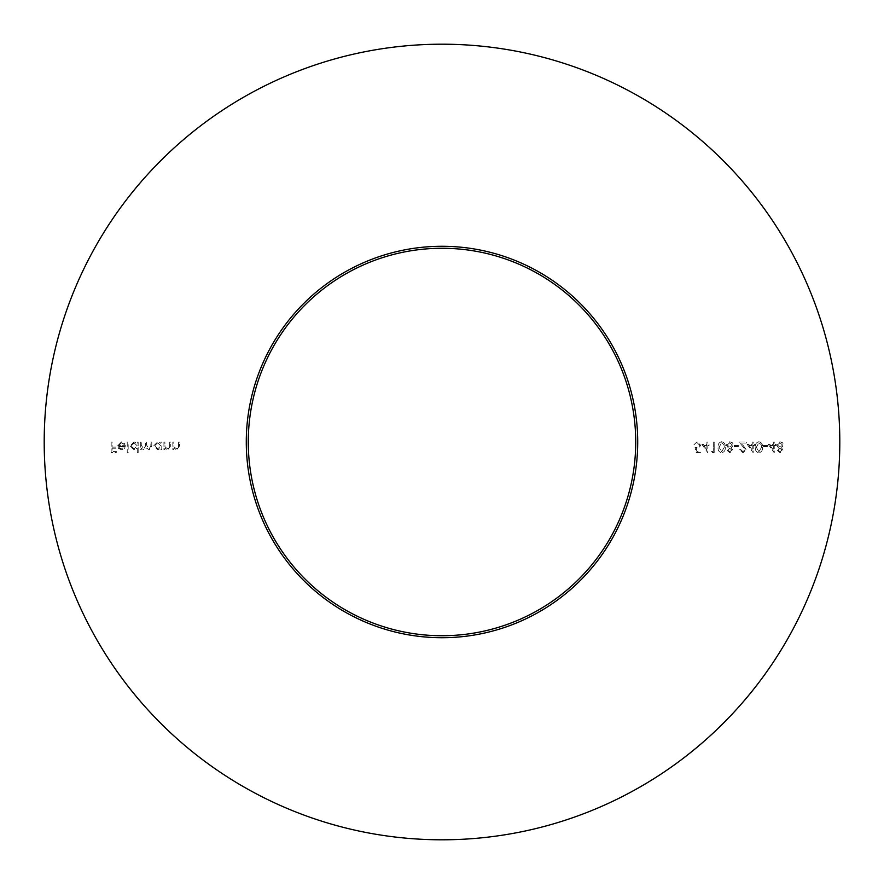 <?xml version="1.0" encoding="UTF-8"?>
<svg xmlns="http://www.w3.org/2000/svg" width="884" height="884" viewBox="0 0 884 884"><rect width="100%" height="100%" fill="white"/><g stroke="black" fill="none" stroke-linecap="round" stroke-linejoin="round"><path stroke-width="0.66" stroke-dasharray="4.42 3.31" d="M442 246.282A195.718 195.718 0 0 0 246.282 442A195.718 195.718 0 0 0 442 637.718A195.718 195.718 0 0 0 637.718 442A195.718 195.718 0 0 0 442 246.282M442 635.729A193.729 193.729 0 0 1 248.271 442A193.729 193.729 0 0 1 442 248.271A193.729 193.729 0 0 1 635.729 442A193.729 193.729 0 0 1 442 635.729M442 839.8A397.8 397.8 0 0 0 839.8 442A397.8 397.8 0 0 0 442 44.2A397.8 397.8 0 0 0 44.2 442A397.8 397.8 0 0 0 442 839.8M768.306 444.431L774.251 452.796L774.251 445.514L775.467 445.514L775.467 444.431L774.251 444.431L774.251 442L773.301 442L773.301 444.431L768.306 444.431L774.251 452.796L774.251 445.514L775.467 445.514L775.467 444.431L774.251 444.431L774.251 442L773.301 442L773.301 444.431L768.306 444.431M758.87 441.735C756.229 442.431 755.058 444.276 755.356 447.26C755.046 450.243 756.218 452.089 758.87 452.796C761.555 452.111 762.77 450.265 762.505 447.26C762.77 444.265 761.555 442.42 758.87 441.735C756.229 442.431 755.058 444.276 755.356 447.26C755.046 450.243 756.218 452.089 758.87 452.796C761.555 452.111 762.77 450.265 762.505 447.26C762.77 444.265 761.555 442.42 758.87 441.735M742.958 451.713L740.516 449.282L739.565 449.282L743.002 452.796L746.184 449.669L741.422 443.083L746.317 443.083L746.317 442L739.168 442L745.234 449.58L742.958 451.713L740.516 449.282L739.565 449.282L743.002 452.796L746.184 449.669L741.422 443.083L746.317 443.083L746.317 442L739.168 442L745.234 449.58L742.958 451.713M732.825 450.067L731.322 447.868L733.366 445.061L732.56 442.884L729.775 441.735L726.206 444.983L728.283 447.868L726.747 450.1L729.83 452.796L732.825 450.067L731.322 447.868L733.366 445.061L732.56 442.884L729.775 441.735L726.206 444.983L728.283 447.868L726.747 450.1L729.83 452.796L732.825 450.067M711.631 451.448L712.25 452.531L714.195 452.531L714.195 442L713.255 442L713.255 451.448L711.631 451.448L712.25 452.531L714.195 452.531L714.195 442L713.255 442L713.255 451.448L711.631 451.448M696.117 452.531L700.437 452.531L700.437 451.448L696.857 451.448L696.294 448.674L697.531 448.884L700.846 445.437L697.167 441.735L693.962 444.696L697.222 442.807L699.896 445.481L697.354 447.801L695.034 447.26L696.117 452.531L700.437 452.531L700.437 451.448L696.857 451.448L696.294 448.674L697.531 448.884L700.846 445.437L697.167 441.735L693.962 444.696L697.222 442.807L699.896 445.481L697.354 447.801L695.034 447.26L696.117 452.531M163.927 442L163.927 449.691L164.877 449.691L164.877 448.31L167.805 449.823L170.678 445.923L170.678 442L169.728 442L169.618 447.37L167.64 448.884L165.021 446.84L164.877 442L163.927 442L163.927 449.691L164.877 449.691L164.877 448.31L167.805 449.823L170.678 445.923L170.678 442L169.728 442L169.618 447.37L167.64 448.884L165.021 446.84L164.877 442L163.927 442M140.313 442L140.313 449.691L141.263 449.691L141.263 448.354L143.915 449.823L146.357 447.967L149.186 449.823L151.783 446.166L151.783 442L150.844 442L150.844 446.166L149.02 448.884L146.523 444.995L146.523 442L145.584 442L145.584 445.912L143.749 448.884L141.263 445.238L141.263 442L140.313 442L140.313 449.691L141.263 449.691L141.263 448.354L143.915 449.823L146.357 447.967L149.186 449.823L151.783 446.166L151.783 442L150.844 442L150.844 446.166L149.02 448.884L146.523 444.995L146.523 442L145.584 442L145.584 445.912L143.749 448.884L141.263 445.238L141.263 442L140.313 442M127.23 442L127.23 452.796L128.169 452.796L128.169 442L127.23 442L127.23 452.796L128.169 452.796L128.169 442L127.23 442M111.174 442L111.174 452.531L116.301 452.531L116.301 451.448L112.113 451.448L112.113 448.21L116.301 448.21L116.301 447.127L112.113 447.127L112.113 442L111.174 442L111.174 452.531L116.301 452.531L116.301 451.448L112.113 451.448L112.113 448.21L116.301 448.21L116.301 447.127L112.113 447.127L112.113 442L111.174 442M121.395 442.807L124.224 444.431L125.064 443.989L121.517 441.867L117.649 445.823L118.533 448.398L121.539 449.823L124.633 448.31L125.473 445.647L118.589 445.647L121.395 442.807L124.224 444.431L125.064 443.989L121.517 441.867L117.649 445.823L118.533 448.398L121.539 449.823L124.633 448.31L125.473 445.647L118.589 445.647L121.395 442.807M137.208 452.796L138.158 452.796L138.158 442L137.208 442L137.208 443.326L134.07 441.867L130.059 445.868L134.103 449.823L137.208 448.199L137.208 452.796L138.158 452.796L138.158 442L137.208 442L137.208 443.326L134.07 441.867L130.059 445.868L134.103 449.823L137.208 448.199L137.208 452.796M160.822 449.691L161.772 449.691L161.772 442L160.822 442L160.822 443.326L157.683 441.867L153.672 445.868L157.717 449.823L160.822 448.265L160.822 449.691L161.772 449.691L161.772 442L160.822 442L160.822 443.326L157.683 441.867L153.672 445.868L157.717 449.823L160.822 448.265L160.822 449.691M172.833 442L172.833 449.691L173.783 449.691L173.783 448.31L176.712 449.823L179.585 445.923L179.585 442L178.634 442L178.524 447.37L176.546 448.884L173.927 446.84L173.783 442L172.833 442L172.833 449.691L173.783 449.691L173.783 448.31L176.712 449.823L179.585 445.923L179.585 442L178.634 442L178.524 447.37L176.546 448.884L173.927 446.84L173.783 442L172.833 442M701.918 444.431L707.863 452.796L707.863 445.514L709.067 445.514L709.067 444.431L707.863 444.431L707.863 442L706.913 442L706.913 444.431L701.918 444.431L707.863 452.796L707.863 445.514L709.067 445.514L709.067 444.431L707.863 444.431L707.863 442L706.913 442L706.913 444.431L701.918 444.431M721.631 441.735C718.979 442.431 717.808 444.276 718.117 447.26C717.797 450.243 718.979 452.089 721.631 452.796C724.316 452.111 725.532 450.265 725.267 447.26C725.532 444.265 724.316 442.42 721.631 441.735C718.979 442.431 717.808 444.276 718.117 447.26C717.797 450.243 718.979 452.089 721.631 452.796C724.316 452.111 725.532 450.265 725.267 447.26C725.532 444.265 724.316 442.42 721.631 441.735M734.306 445.514L734.306 446.586L738.35 446.586L738.35 445.514L734.306 445.514L734.306 446.586L738.35 446.586L738.35 445.514L734.306 445.514M747.256 444.431L753.201 452.796L753.201 445.514L754.417 445.514L754.417 444.431L753.201 444.431L753.201 442L752.251 442L752.251 444.431L747.256 444.431L753.201 452.796L753.201 445.514L754.417 445.514L754.417 444.431L753.201 444.431L753.201 442L752.251 442L752.251 444.431L747.256 444.431M763.456 445.514L763.456 446.586L767.5 446.586L767.5 445.514L763.456 445.514L763.456 446.586L767.5 446.586L767.5 445.514L763.456 445.514M783.014 450.067L781.522 447.868L783.556 445.061L782.76 442.884L779.964 441.735L776.406 444.983L778.484 447.868L776.948 450.1L780.031 452.796L783.014 450.067L781.522 447.868L783.556 445.061L782.76 442.884L779.964 441.735L776.406 444.983L778.484 447.868L776.948 450.1L780.031 452.796L783.014 450.067M118.688 446.586L124.534 446.586L121.583 448.884L119.605 448.166L118.688 446.586L124.534 446.586L121.583 448.884L119.605 448.166L118.688 446.586M134.103 442.807L137.208 445.834L134.114 448.884L131.009 445.856L134.103 442.807L137.208 445.834L134.114 448.884L131.009 445.856L134.103 442.807M157.717 442.807L160.822 445.834L157.728 448.884L154.623 445.856L157.717 442.807L160.822 445.834L157.728 448.884L154.623 445.856L157.717 442.807M703.774 445.514L706.913 445.514L706.913 450.078L703.774 445.514L706.913 445.514L706.913 450.078L703.774 445.514M724.316 447.26L721.664 451.713L719.057 447.26L721.664 442.807L723.919 444.619L724.316 447.26L721.664 451.713L719.057 447.26L721.664 442.807L723.919 444.619L724.316 447.26M729.786 442.807L732.416 445.05L729.841 447.26L727.156 444.95L729.786 442.807L732.416 445.05L729.841 447.26L727.156 444.95L729.786 442.807M729.819 448.343L731.875 450.1L729.786 451.713L727.698 450.078L729.819 448.343L731.875 450.1L729.786 451.713L727.698 450.078L729.819 448.343M749.113 445.514L752.251 445.514L752.251 450.078L749.113 445.514L752.251 445.514L752.251 450.078L749.113 445.514M761.566 447.26L758.903 451.713L756.306 447.26L758.903 442.807L761.168 444.619L761.566 447.26L758.903 451.713L756.306 447.26L758.903 442.807L761.168 444.619L761.566 447.26M770.163 445.514L773.301 445.514L773.301 450.078L770.163 445.514L773.301 445.514L773.301 450.078L770.163 445.514M779.975 442.807L782.616 445.05L780.042 447.26L777.345 444.95L779.975 442.807L782.616 445.05L780.042 447.26L777.345 444.95L779.975 442.807M780.019 448.343L782.075 450.1L779.975 451.713L777.887 450.078L780.019 448.343L782.075 450.1L779.975 451.713L777.887 450.078L780.019 448.343"/><path stroke-width="1.33" d="M442 637.718A195.718 195.718 0 0 1 246.282 442A195.718 195.718 0 0 1 442 246.282A195.718 195.718 0 0 1 637.718 442A195.718 195.718 0 0 1 442 637.718M442 248.271A193.729 193.729 0 0 0 248.271 442A193.729 193.729 0 0 0 442 635.729A193.729 193.729 0 0 0 635.729 442A193.729 193.729 0 0 0 442 248.271M442 839.8A397.8 397.8 0 0 0 839.8 442A397.8 397.8 0 0 0 442 44.2A397.8 397.8 0 0 0 44.2 442A397.8 397.8 0 0 0 442 839.8"/></g></svg>
